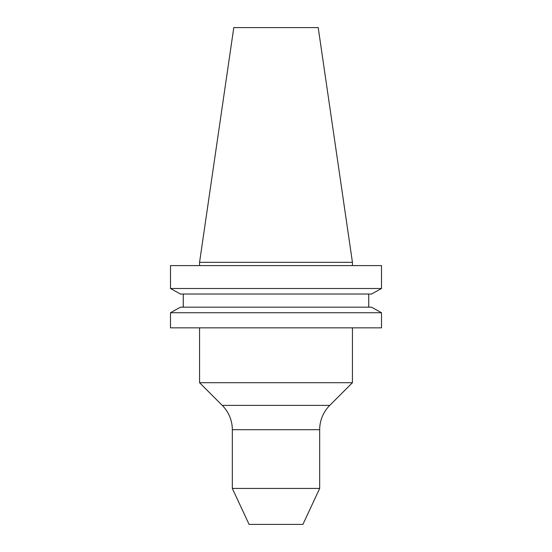 <?xml version="1.0" encoding="UTF-8"?>
<svg xmlns="http://www.w3.org/2000/svg" width="552" height="552" viewBox="0 0 552 552"><rect width="100%" height="100%" fill="white"/><g stroke="black" fill="none" stroke-linecap="round" stroke-linejoin="round"><path stroke-width="0.83" d="M199.562 327.847L199.562 382.702L352.438 382.702L352.438 327.847M319.677 429.704L232.323 429.704L232.323 488.444L249.09 524.4L302.91 524.4L319.677 488.444L319.677 429.704A34.39 34.39 0 0 1 329.751 405.389L352.438 382.702M232.323 429.704A34.39 34.39 0 0 0 222.249 405.389L199.562 382.702M319.677 488.444L232.323 488.444M199.562 262.324L352.438 262.324L318.207 27.6L233.793 27.6L199.562 262.324L199.562 265.595M352.438 262.324L352.438 265.595M371.537 294.03L381.501 288.496L170.499 288.496L180.463 294.03L170.499 288.496L170.499 265.595L381.501 265.595L381.501 288.496L371.537 294.03L180.463 294.03M180.463 307.181L170.499 312.722L180.463 307.181L371.537 307.181L381.501 312.722L170.499 312.722L170.499 327.847L381.501 327.847L381.501 312.722L371.537 307.181M183.264 307.181L183.264 294.03M368.736 307.181L368.736 294.03M329.751 405.389L222.249 405.389"/></g></svg>
